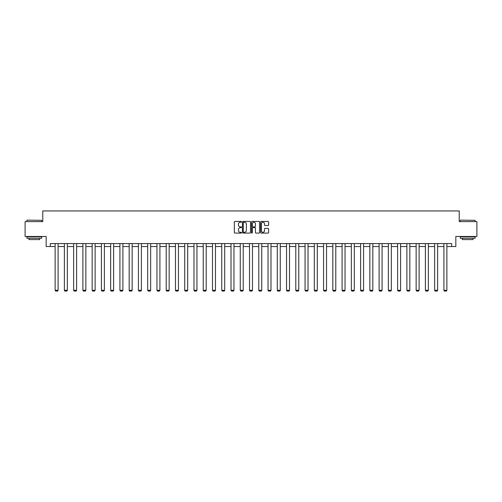 <?xml version="1.0" encoding="UTF-8"?>
<svg xmlns="http://www.w3.org/2000/svg" width="502" height="502" viewBox="0 0 502 502"><rect width="100%" height="100%" fill="white"/><g stroke="black" fill="none" stroke-linecap="round" stroke-linejoin="round"><path stroke-width="0.75" d="M241.506 221.84A0.408 0.408 0 0 0 241.098 221.432L234.911 221.432A0.584 0.584 0 0 0 234.327 222.016L234.327 232.501A0.584 0.584 0 0 0 234.911 233.085L241.098 233.085A0.408 0.408 0 0 0 241.506 232.677A0.408 0.408 0 0 0 241.098 232.269L240.295 232.269A1.864 1.864 0 0 1 238.431 230.405L238.431 229.533A1.864 1.864 0 0 1 240.295 227.67L241.098 227.67A0.408 0.408 0 0 0 241.506 227.262A0.408 0.408 0 0 0 241.098 226.854L240.295 226.854A1.864 1.864 0 0 1 238.431 224.99L238.431 224.112A1.864 1.864 0 0 1 240.295 222.248L241.098 222.248A0.408 0.408 0 0 0 241.506 221.84M268.024 225.542A0.584 0.584 0 0 0 268.601 224.959L268.601 222.016A0.584 0.584 0 0 0 268.024 221.432L261.147 221.432A0.584 0.584 0 0 0 260.569 222.016L260.569 232.501A0.584 0.584 0 0 0 261.147 233.085L268.024 233.085A0.584 0.584 0 0 0 268.601 232.501L268.601 228.95A0.584 0.584 0 0 0 268.024 228.366L265.081 228.366A0.584 0.584 0 0 0 264.498 228.95L264.498 230.713A1.556 1.556 0 0 1 262.941 232.269A1.556 1.556 0 0 1 261.385 230.713L261.385 223.81A1.556 1.556 0 0 1 262.941 222.248A1.556 1.556 0 0 1 264.498 223.81L264.498 224.959A0.584 0.584 0 0 0 265.081 225.542L268.024 225.542M50.319 246.545L50.319 243.577L451.681 243.577L451.681 246.545L455.835 246.545L455.835 236.455L476.9 236.455L476.9 221.62L459.217 221.62L459.217 210.94L42.783 210.94L42.783 221.62L25.1 221.62L25.1 236.455L46.165 236.455L46.165 246.545L55.126 246.545M250.492 222.016A0.584 0.584 0 0 0 249.908 221.432L243.037 221.432A0.584 0.584 0 0 0 242.453 222.016L242.453 232.501A0.584 0.584 0 0 0 243.037 233.085L249.908 233.085A0.584 0.584 0 0 0 250.492 232.501L250.492 222.016M252.092 221.432L258.963 221.432A0.584 0.584 0 0 1 259.547 222.016L259.547 232.501A0.584 0.584 0 0 1 258.963 233.085L256.026 233.085A0.584 0.584 0 0 1 255.443 232.501L255.443 228.247A0.584 0.584 0 0 0 254.859 227.67L252.908 227.67A0.584 0.584 0 0 0 252.324 228.247L252.324 232.677A0.408 0.408 0 0 1 251.916 233.085A0.408 0.408 0 0 1 251.508 232.677L251.508 222.016A0.584 0.584 0 0 1 252.092 221.432M58.094 246.545L64.381 246.545M67.35 246.545L73.637 246.545M76.605 246.545L82.893 246.545M85.861 246.545L92.155 246.545M95.116 246.545L101.41 246.545M104.378 246.545L110.666 246.545M113.634 246.545L119.922 246.545M122.89 246.545L129.177 246.545M132.145 246.545L138.433 246.545M141.401 246.545L147.695 246.545M150.656 246.545L156.95 246.545M159.918 246.545L166.206 246.545M169.174 246.545L175.462 246.545M178.43 246.545L184.717 246.545M187.685 246.545L193.979 246.545M196.941 246.545L203.235 246.545M206.203 246.545L212.49 246.545M215.458 246.545L221.746 246.545M224.714 246.545L231.002 246.545M233.97 246.545L240.257 246.545M243.225 246.545L249.519 246.545M252.481 246.545L258.775 246.545M261.743 246.545L268.03 246.545M270.998 246.545L277.286 246.545M280.254 246.545L286.542 246.545M289.51 246.545L295.797 246.545M298.765 246.545L305.059 246.545M308.021 246.545L314.315 246.545M317.283 246.545L323.57 246.545M326.538 246.545L332.826 246.545M335.794 246.545L342.082 246.545M345.05 246.545L351.344 246.545M354.305 246.545L360.599 246.545M363.567 246.545L369.855 246.545M372.823 246.545L379.11 246.545M382.078 246.545L388.366 246.545M391.334 246.545L397.622 246.545M400.59 246.545L406.884 246.545M409.845 246.545L416.139 246.545M419.107 246.545L425.395 246.545M428.363 246.545L434.65 246.545M437.618 246.545L443.906 246.545M446.874 246.545L451.681 246.545M243.677 222.248A0.408 0.408 0 0 0 243.269 222.656L243.269 231.861A0.408 0.408 0 0 0 243.677 232.269L244.518 232.269A1.864 1.864 0 0 0 246.382 230.405L246.382 224.112A1.864 1.864 0 0 0 244.518 222.248L243.677 222.248M255.443 223.836A1.556 1.556 0 0 0 253.88 222.279A1.556 1.556 0 0 0 252.324 223.836L252.324 226.27A0.584 0.584 0 0 0 252.908 226.854L254.859 226.854A0.584 0.584 0 0 0 255.443 226.27L255.443 223.836M58.094 243.577L58.094 290.288L55.126 290.288L55.126 243.577M58.094 290.288L57.648 291.06L55.571 291.06L55.126 290.288M27.058 220.14L41.716 220.315L27.058 220.14M34.299 238.237L26.882 238.237L26.882 236.756L41.716 236.756L41.716 238.237L34.299 238.237M39.639 238.237L39.639 239.598L28.959 239.598L28.959 238.237M460.466 220.14L475.118 220.315L460.466 220.14M467.701 238.237L460.284 238.237L460.284 236.756L475.118 236.756L475.118 238.237L467.701 238.237M473.041 238.237L473.041 239.598L462.361 239.598L462.361 238.237M67.35 243.577L67.35 290.288L64.381 290.288L64.381 243.577M67.35 290.288L66.904 291.06L64.827 291.06L64.381 290.288M76.605 243.577L76.605 290.288L73.637 290.288L73.637 243.577M76.605 290.288L76.16 291.06L74.083 291.06L73.637 290.288M85.861 243.577L85.861 290.288L82.893 290.288L82.893 243.577M85.861 290.288L85.415 291.06L83.338 291.06L82.893 290.288M95.116 243.577L95.116 290.288L92.155 290.288L92.155 243.577M95.116 290.288L94.671 291.06L92.6 291.06L92.155 290.288M104.378 243.577L104.378 290.288L101.41 290.288L101.41 243.577M104.378 290.288L103.933 291.06L101.856 291.06L101.41 290.288M113.634 243.577L113.634 290.288L110.666 290.288L110.666 243.577M113.634 290.288L113.188 291.06L111.111 291.06L110.666 290.288M122.89 243.577L122.89 290.288L119.922 290.288L119.922 243.577M122.89 290.288L122.444 291.06L120.367 291.06L119.922 290.288M132.145 243.577L132.145 290.288L129.177 290.288L129.177 243.577M132.145 290.288L131.7 291.06L129.623 291.06L129.177 290.288M141.401 243.577L141.401 290.288L138.433 290.288L138.433 243.577M141.401 290.288L140.955 291.06L138.878 291.06L138.433 290.288M150.656 243.577L150.656 290.288L147.695 290.288L147.695 243.577M150.656 290.288L150.217 291.06L148.14 291.06L147.695 290.288M159.918 243.577L159.918 290.288L156.95 290.288L156.95 243.577M159.918 290.288L159.473 291.06L157.396 291.06L156.95 290.288M169.174 243.577L169.174 290.288L166.206 290.288L166.206 243.577M169.174 290.288L168.728 291.06L166.651 291.06L166.206 290.288M178.43 243.577L178.43 290.288L175.462 290.288L175.462 243.577M178.43 290.288L177.984 291.06L175.907 291.06L175.462 290.288M187.685 243.577L187.685 290.288L184.717 290.288L184.717 243.577M187.685 290.288L187.24 291.06L185.163 291.06L184.717 290.288M196.941 243.577L196.941 290.288L193.979 290.288L193.979 243.577M196.941 290.288L196.495 291.06L194.418 291.06L193.979 290.288M206.203 243.577L206.203 290.288L203.235 290.288L203.235 243.577M206.203 290.288L205.757 291.06L203.68 291.06L203.235 290.288M215.458 243.577L215.458 290.288L212.49 290.288L212.49 243.577M215.458 290.288L215.013 291.06L212.936 291.06L212.49 290.288M224.714 243.577L224.714 290.288L221.746 290.288L221.746 243.577M224.714 290.288L224.268 291.06L222.191 291.06L221.746 290.288M233.97 243.577L233.97 290.288L231.002 290.288L231.002 243.577M233.97 290.288L233.524 291.06L231.447 291.06L231.002 290.288M243.225 243.577L243.225 290.288L240.257 290.288L240.257 243.577M243.225 290.288L242.78 291.06L240.703 291.06L240.257 290.288M252.481 243.577L252.481 290.288L249.519 290.288L249.519 243.577M252.481 290.288L252.035 291.06L249.965 291.06L249.519 290.288M261.743 243.577L261.743 290.288L258.775 290.288L258.775 243.577M261.743 290.288L261.297 291.06L259.22 291.06L258.775 290.288M270.998 243.577L270.998 290.288L268.03 290.288L268.03 243.577M270.998 290.288L270.553 291.06L268.476 291.06L268.03 290.288M280.254 243.577L280.254 290.288L277.286 290.288L277.286 243.577M280.254 290.288L279.809 291.06L277.731 291.06L277.286 290.288M289.51 243.577L289.51 290.288L286.542 290.288L286.542 243.577M289.51 290.288L289.064 291.06L286.987 291.06L286.542 290.288M298.765 243.577L298.765 290.288L295.797 290.288L295.797 243.577M298.765 290.288L298.32 291.06L296.243 291.06L295.797 290.288M308.021 243.577L308.021 290.288L305.059 290.288L305.059 243.577M308.021 290.288L307.582 291.06L305.505 291.06L305.059 290.288M317.283 243.577L317.283 290.288L314.315 290.288L314.315 243.577M317.283 290.288L316.837 291.06L314.76 291.06L314.315 290.288M326.538 243.577L326.538 290.288L323.57 290.288L323.57 243.577M326.538 290.288L326.093 291.06L324.016 291.06L323.57 290.288M335.794 243.577L335.794 290.288L332.826 290.288L332.826 243.577M335.794 290.288L335.349 291.06L333.272 291.06L332.826 290.288M345.05 243.577L345.05 290.288L342.082 290.288L342.082 243.577M345.05 290.288L344.604 291.06L342.527 291.06L342.082 290.288M354.305 243.577L354.305 290.288L351.344 290.288L351.344 243.577M354.305 290.288L353.86 291.06L351.783 291.06L351.344 290.288M363.567 243.577L363.567 290.288L360.599 290.288L360.599 243.577M363.567 290.288L363.122 291.06L361.045 291.06L360.599 290.288M372.823 243.577L372.823 290.288L369.855 290.288L369.855 243.577M372.823 290.288L372.377 291.06L370.3 291.06L369.855 290.288M382.078 243.577L382.078 290.288L379.11 290.288L379.11 243.577M382.078 290.288L381.633 291.06L379.556 291.06L379.11 290.288M391.334 243.577L391.334 290.288L388.366 290.288L388.366 243.577M391.334 290.288L390.889 291.06L388.812 291.06L388.366 290.288M400.59 243.577L400.59 290.288L397.622 290.288L397.622 243.577M400.59 290.288L400.144 291.06L398.067 291.06L397.622 290.288M409.845 243.577L409.845 290.288L406.884 290.288L406.884 243.577M409.845 290.288L409.4 291.06L407.329 291.06L406.884 290.288M419.107 243.577L419.107 290.288L416.139 290.288L416.139 243.577M419.107 290.288L418.662 291.06L416.585 291.06L416.139 290.288M428.363 243.577L428.363 290.288L425.395 290.288L425.395 243.577M428.363 290.288L427.917 291.06L425.84 291.06L425.395 290.288M437.618 243.577L437.618 290.288L434.65 290.288L434.65 243.577M437.618 290.288L437.173 291.06L435.096 291.06L434.65 290.288M446.874 243.577L446.874 290.288L443.906 290.288L443.906 243.577M446.874 290.288L446.429 291.06L444.352 291.06L443.906 290.288M26.882 221.62L26.882 220.315M41.716 221.62L41.716 220.315M460.284 221.62L460.284 220.315M475.118 221.62L475.118 220.315"/></g></svg>
